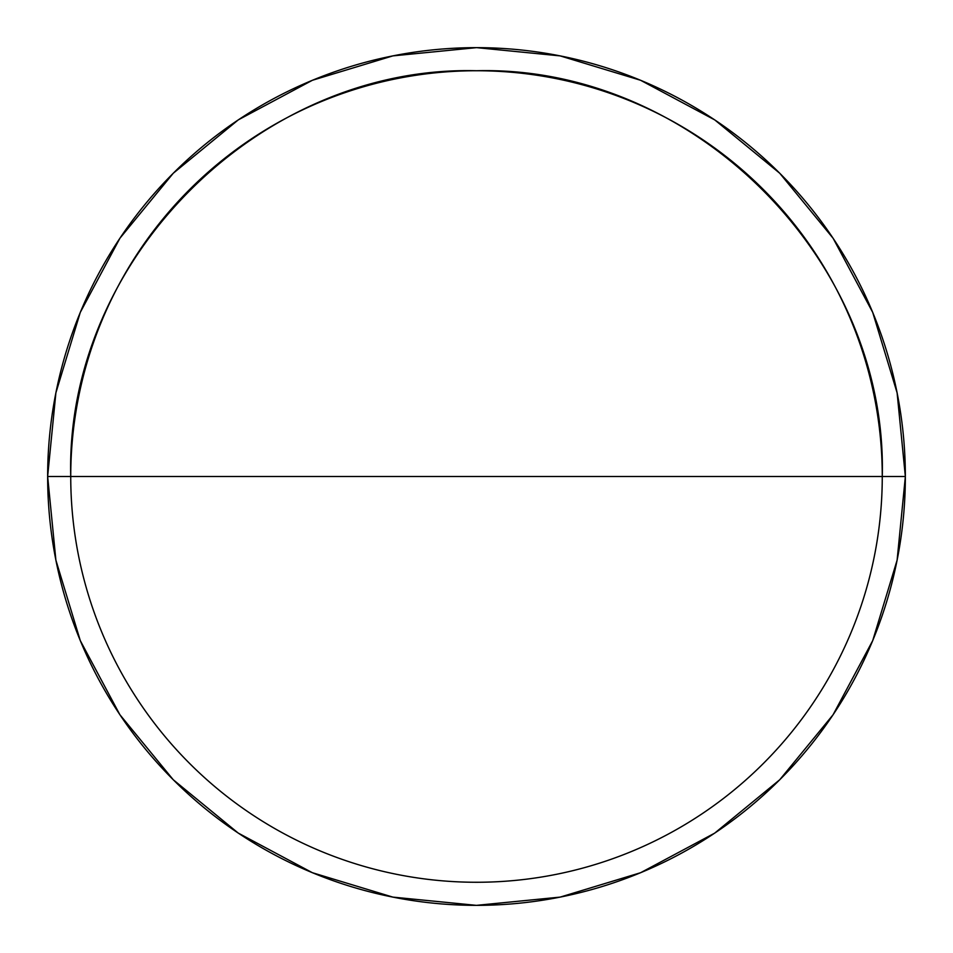 <?xml version="1.0" encoding="UTF-8"?>
<svg xmlns="http://www.w3.org/2000/svg" width="953" height="953" viewBox="0 0 953 953"><rect width="100%" height="100%" fill="white"/><g stroke="black" fill="none" stroke-linecap="round" stroke-linejoin="round"><path stroke-width="1.43" d="M905.35 476.5L882.264 476.5A405.764 405.764 0 0 1 476.5 882.264A405.764 405.764 0 0 1 70.736 476.5A405.764 405.764 0 0 0 476.5 882.264A405.764 405.764 0 0 0 882.264 476.5L70.736 476.5L882.264 476.5C887.851 259.681 693.319 65.149 476.5 70.736C259.681 65.149 65.149 259.681 70.736 476.5L47.65 476.5A428.85 428.85 0 0 0 476.5 905.35A428.85 428.85 0 0 0 905.35 476.5A428.85 428.85 0 0 1 476.5 905.35A428.85 428.85 0 0 1 47.65 476.5L70.736 476.5A405.764 405.764 0 0 1 476.5 70.736A405.764 405.764 0 0 1 882.264 476.5L905.35 476.5A428.85 428.85 0 0 0 476.5 47.65A428.85 428.85 0 0 0 47.65 476.5A428.85 428.85 0 0 1 476.5 47.65A428.85 428.85 0 0 1 905.35 476.5L897.107 392.839L872.71 312.381L833.16 238.357M833.077 238.238L779.745 173.255L714.869 120.007M714.762 119.923L640.619 80.29L560.161 55.893L476.643 47.65M476.5 47.65L392.839 55.893L312.381 80.29L238.357 119.84M238.238 119.923L173.255 173.255L120.007 238.131M119.923 238.238L80.29 312.381L55.893 392.839L47.65 476.357M47.65 476.5L55.893 560.161L80.29 640.619L119.84 714.643M119.923 714.762L173.255 779.745L238.131 832.993M238.238 833.077L312.381 872.71L392.839 897.107L476.357 905.35M476.5 905.35L560.161 897.107L640.619 872.71L714.643 833.16M714.762 833.077L779.745 779.745L832.993 714.869M833.077 714.762L872.71 640.619L897.107 560.161L905.35 476.643"/></g></svg>
